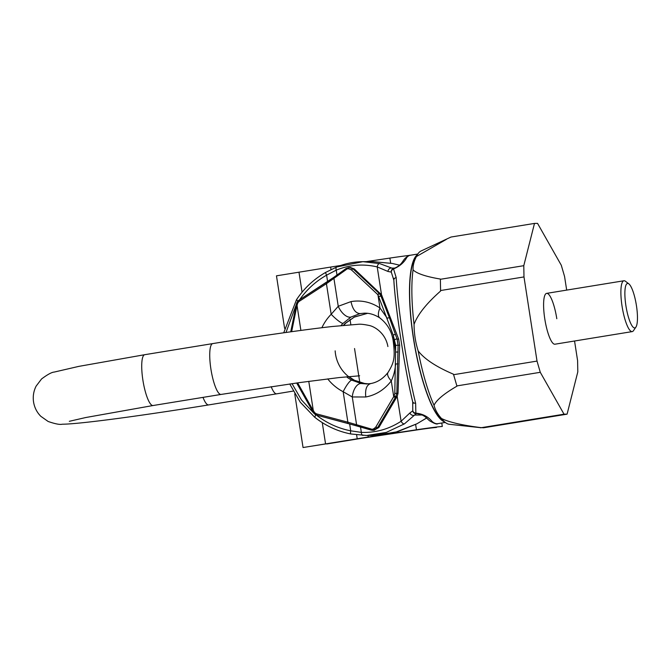 <?xml version="1.0" encoding="UTF-8"?>
<svg xmlns="http://www.w3.org/2000/svg" width="671" height="671" viewBox="0 0 671 671"><rect width="100%" height="100%" fill="white"/><g stroke="black" fill="none" stroke-linecap="round" stroke-linejoin="round"><path stroke-width="1.01" d="M574.552 341.002L577.597 360.646L577.798 371.893L567.087 414.158L564.026 414.192L540.281 372.304L537.018 361.09L523.984 276.93L523.783 265.682L534.493 223.418L537.555 223.384L561.3 265.271L564.563 276.486L566.676 290.098M628.861 283.875A22.537 5.2 80.7 0 0 627.721 283.422A22.537 5.2 80.7 0 0 625.909 305.733A22.537 5.2 80.7 0 0 634.615 327.934A22.537 5.2 80.7 0 0 635.915 327.087A22.537 5.2 80.7 0 0 636.309 304.835A22.537 5.2 80.7 0 0 628.861 283.875L625.447 281.258A25.758 5.947 80.7 0 0 624.139 280.746A25.758 5.947 80.7 0 0 623.929 280.763A25.758 5.947 80.7 0 0 622.134 306.689A25.758 5.947 80.7 0 0 632.015 331.617A25.758 5.947 80.7 0 0 632.225 331.6L554.934 344.206A25.758 5.947 -99.3 0 1 544.777 318.851A25.758 5.947 -99.3 0 1 546.647 293.37A25.758 5.947 -99.3 0 1 556.804 318.725M567.087 414.158L483.615 427.771L480.411 427.561C461.925 425.179 448.958 422.168 441.51 418.511A87.951 20.315 80.7 0 0 445.401 422.545A87.951 20.315 80.7 0 0 449.26 424.282L480.47 427.653M564.026 414.192L480.553 427.804M456.951 386.169L453.462 374.208C436.234 366.844 424.466 359.086 418.167 350.933A87.951 20.315 80.7 0 0 434.028 405.301C436.418 400.042 444.059 393.659 456.951 386.169M440.595 291.046L440.369 279.052C425.942 276.628 416.834 273.567 413.059 269.868A87.951 20.315 80.7 0 0 414.057 324.403C417.588 314.64 426.437 303.518 440.595 291.046M445.401 422.545L441.979 419.937A84.739 19.568 80.7 0 1 413.999 341.103A84.739 19.568 80.7 0 1 415.475 257.454L417.89 253.89A87.951 20.315 80.7 0 1 421.002 251.021L451.021 237.031L534.493 223.418M446.4 239.346L416.439 256.54A87.951 20.315 80.7 0 1 417.89 253.89M523.783 265.682L440.31 279.304M413.059 269.868C412.866 265.641 413.99 261.204 416.439 256.54M523.984 276.93L440.512 290.543M537.018 361.09L453.546 374.703M418.167 350.933C415.475 342.302 414.108 333.462 414.057 324.403M540.281 372.304L456.817 385.917M441.51 418.511C437.693 414.326 435.202 409.922 434.028 405.301M632.225 331.6A25.758 5.947 80.7 0 0 633.499 330.644L635.915 327.087M372.028 435.429L395.345 432.309L417.035 423.728L426.555 418.025M366.76 435.487L386.353 432.392L404.437 423.862L416.238 413.613A3.221 0.612 -97.7 0 1 415.861 413.151L415.634 403.221C407.507 371.105 397.752 308.09 396.184 277.576L393.541 268.945C399.782 266.253 404.194 262.436 406.769 257.505A85.318 19.702 -99.3 0 1 410.308 255.257L417.79 254.041M315.756 414.586L314.783 417.27A86.92 84.521 -90.6 0 0 350.891 433.978L366.618 435.487M415.634 403.221A3.221 2.332 -13.5 0 1 412.64 401.619A3.221 2.332 -13.5 0 1 412.598 401.35C404.982 370.417 395.596 309.759 393.877 280.444A3.221 2.474 -3.7 0 1 393.835 280.126L391.294 272.107L387.972 271.461A3.221 2.592 -61.4 0 1 391.889 268.115L379.627 263.586L362.91 261.673L336.917 266.941A3.221 1.719 -112.5 0 0 336.758 266.991L325.787 272.342A3.221 0.663 -119.4 0 1 325.863 272.325M371.969 261.573L392.208 263.443L399.539 265.179L392.208 263.443L372.279 261.564M335.156 350.849A35.412 34.431 -90.6 0 0 354.045 380.155L364.647 383.493L368.48 383.871M426.58 418.041L416.951 423.77M429.767 420.876C434.447 423.661 437.115 424.584 437.769 423.661A85.318 19.702 -99.3 0 1 437.081 423.72A85.318 19.702 -99.3 0 1 432.166 421.522A3.221 3.019 -49.5 0 1 429.775 420.876C426.446 418.511 425.297 414.988 417.035 413.562L416.238 413.613A3.221 3.078 77.3 0 1 412.782 410.862L412.699 401.803M404.437 423.862A3.221 1.627 56.8 0 1 401.107 421.254L409.88 412.967A3.221 2.499 39.9 0 0 414.636 415.064L422.176 414.98M409.88 412.967L412.782 410.862A3.221 2.676 18.6 0 0 415.861 413.151C422.604 413.789 428.039 416.582 432.166 421.522M350.337 267.444L354.288 268.962L381.531 294.795L398.649 339.123L399.648 345.23L398.104 345.246L396.838 393.382L395.454 397.282A1.292 0.47 -149.5 0 1 393.709 396.628L375.911 426.873C373.932 429.021 372.296 429.717 371.013 428.962L347.872 422.185L343.158 391.713A12.875 2.667 -62.6 0 1 351.789 380.18A35.412 34.431 89.4 0 1 346.496 376.783M387.972 271.461L377.211 266.915A3.221 1.703 -76.5 0 1 379.627 263.586M393.835 279.916L393.642 278.297M399.648 345.23L398.02 393.374L397.173 396.385L395.898 396.519A1.292 0.486 -149.7 0 1 394.129 395.882L393.709 396.628L391.277 380.918A12.875 5.276 -142.9 0 1 388.006 372.497M291.642 331.684L296.968 305.464L296.171 305.188L296.389 304.148L299.14 300.054L333.957 277.224A1.292 0.637 54.4 0 0 333.873 277.266L346.135 268.484A1.292 0.637 54.4 0 1 346.219 268.442L349.255 267.452L353.097 268.97L379.492 293.739L380.91 295.903L389.365 317.601L397.106 339.14L398.104 345.246L395.672 345.322L394.8 393.374L394.129 395.882M379.492 293.739A1.292 0.486 135.6 0 0 377.941 294.762L393.273 335.282L395.672 345.322M389.365 317.601L387.234 318.239L379.987 307.981A12.875 5.821 124 0 0 379.786 317.895M395.563 334.603A1.292 0.478 160.8 0 0 394.414 334.619A1.292 0.478 160.8 0 0 393.273 335.282L395.714 352.065L398.096 351.998M397.903 363.917L395.613 363.959C395.085 370.266 393.642 375.919 391.277 380.918C384.441 389.708 375.936 395.068 365.779 396.989L352.275 396.964A12.875 6.895 -79.8 0 1 361.3 383.527L351.789 380.18M316.293 415.005A83.707 81.392 -90.6 0 0 350.715 430.816L361.35 432.392C375.643 432.887 388.895 429.172 401.107 421.254L397.173 396.385L378.855 427.511L373.923 430.329M378.855 427.511L377.656 427.519L372.925 430.346L371.399 430.136A1.292 0.671 -73.8 0 1 371.357 430.128A1.292 0.671 -73.8 0 1 371.013 428.962M360.512 426.982L361.35 432.392A3.221 1.761 92.4 0 0 362.994 435.429M349.65 423.904L350.715 430.816A3.221 0.738 101 0 0 350.849 433.969L366.785 435.487M336.985 275.035L336.23 270.145L326.618 275.152A3.221 0.663 -119.4 0 1 325.787 272.342C313.902 279.094 304.131 288.228 296.473 299.744M300.893 330.426L297.06 305.64L297.32 304.391A5.15 5.007 89.4 0 1 299.543 301.136L299.14 300.054L326.031 282.6L326.433 283.682L346.186 269.608C347.167 268.4 348.97 268.543 351.579 270.027L377.941 294.762L379.987 307.981C370.853 302.017 361.199 299.895 351.008 301.598C352.619 309.281 355.63 313.282 360.033 313.592L364.412 313.164M326.031 282.6L333.873 277.266A1.292 0.637 54.4 0 0 333.923 278.381L338.243 306.295L351.008 301.598M367.557 313.323L354.355 316.997L345.255 323.38A35.412 34.431 -90.6 0 0 343.493 325.326M367.574 313.323L354.238 317.131L345.632 323.254A12.875 2.156 -135.6 0 1 345.255 323.38M366.886 383.963L361.3 383.527M321.895 327.725A48.287 46.953 89.4 0 1 331.172 314.296A12.875 2.156 44.4 0 0 342.998 323.405L351.008 317.031L360.033 313.592M371.306 430.111L356.98 425.951A1.292 0.671 -73.8 0 1 356.93 425.942A1.292 0.671 -73.8 0 1 356.586 424.777L352.275 396.964L343.158 391.713A48.287 46.953 89.4 0 1 327.725 378.905M299.543 301.136L326.433 283.682L331.172 314.296L338.243 306.295A12.875 6.635 59.9 0 0 351.008 317.031M356.98 425.951L317.048 415.257A6.442 6.257 89.4 0 1 313.24 412.296L312.535 411.13L313.265 410.342L308.777 381.338M374.225 430.329L371.357 430.128L347.846 423.426L347.872 422.185L317.081 414.015A5.15 5.007 89.4 0 1 314.011 411.65L313.265 410.342M298.159 301.472L296.582 299.694M350.858 433.969C337.505 431.336 325.452 425.758 314.682 417.236L314.783 417.27M290.728 331.81L296.171 305.188M381.531 294.795L377.211 266.915C363.271 263.653 349.608 264.726 336.23 270.145A3.221 1.719 -112.5 0 1 336.75 266.991C345.154 263.535 353.843 261.757 362.826 261.673M406.769 257.505A3.221 3.07 40 0 0 404.957 258.528C402.332 261.187 401.577 265.515 393.751 268.501A3.221 0.604 79.3 0 0 393.541 268.945A3.221 2.785 -39.3 0 0 391.294 272.107A3.221 3.078 -107.8 0 1 393.776 268.501L391.889 268.115L395.194 268.073M417.295 254.779A85.318 19.702 80.7 0 0 413.864 341.12A85.318 19.702 80.7 0 0 444.554 421.9M413.042 403.648L412.631 401.602C405.016 370.694 395.538 309.474 393.835 280.151A3.221 2.474 -3.7 0 1 396.184 277.576M441.77 423.015L442.306 426.462A32.191 1.099 171.2 0 0 435.915 427.108A32.191 1.099 171.2 0 0 416.456 429.784L368.245 437.047A32.191 1.099 171.2 0 0 357.215 438.784L303.049 447.532L294.745 393.885M284.605 328.379L276.469 275.831L330.635 267.075A32.191 1.099 -8.8 0 1 340.692 265.498M325.569 443.942L322.273 422.629M302.076 292.179L298.989 272.241M366.316 261.631L389.876 258.083A32.191 1.099 -8.8 0 1 409.335 255.408A32.191 1.099 -8.8 0 1 409.864 255.349M303.862 447.398L326.718 443.757M326.752 443.976L358.717 438.767A25.758 0.881 -8.8 0 1 367.54 437.383L415.752 430.111A25.758 0.881 -8.8 0 1 431.319 427.972A25.758 0.881 -8.8 0 1 436.435 427.452L436.368 427.058M382.084 295.886L379.014 296.498M398.649 339.123L397.106 339.14A1.292 0.528 161.5 0 0 395.907 339.115A1.292 0.528 161.5 0 0 394.783 339.828M398.02 393.374L394.8 393.374M395.454 397.282L377.656 427.519A1.292 0.47 -149.5 0 1 375.911 426.873M327.607 281.568L326.618 275.152A83.707 81.392 -90.6 0 0 299.627 299.744M333.957 277.224L346.068 268.551M350.539 267.435L346.135 268.484A1.292 0.637 54.4 0 0 346.186 269.608M354.288 268.962L353.097 268.97A1.292 0.512 133.2 0 0 351.579 270.027M380.499 293.546L379.308 293.554A1.292 0.512 133.2 0 0 377.79 294.611M365.779 396.989C364.999 389.222 366.693 384.743 370.862 383.544M341.061 325.561A35.412 34.431 89.4 0 1 342.998 323.405M347.846 423.426L317.048 415.257L317.081 414.015M317.048 415.257L313.198 412.288L314.011 411.65M314.154 413.554L301.514 399.983L292.019 383.636M285.997 332.472L296.272 304.559M313.206 412.246L312.577 411.147M312.543 411.088L296.699 382.982M313.24 410.543L297.63 382.856M290.761 331.801L296.163 305.23M299.115 300.08A6.442 6.257 89.4 0 0 296.397 304.114L297.32 304.391M357.215 438.784L356.62 434.892M331.021 269.583L330.635 267.075M368.245 437.047L368.002 435.471M359.79 382.436L354.54 348.526M350.849 324.689L350.036 319.43M416.456 429.784L415.634 424.491M390.656 263.141L389.876 258.083M202.994 397.383A25.758 5.947 80.7 0 0 208.673 404.915L276.678 393.827A25.758 5.947 80.7 0 1 271.151 386.647M69.323 421.313L85.653 417.547L153.055 405.527A25.758 5.947 -99.3 0 1 142.898 380.172A25.758 5.947 -99.3 0 1 144.768 354.691L78.767 366.391L54.192 372.078C51.768 372.204 47.557 374.493 41.568 378.947L36.117 386.135C33.6 391.109 32.745 396.385 33.55 401.963C34.464 407.532 36.88 412.304 40.788 416.28L48.153 421.48C55.207 423.921 59.912 424.827 62.269 424.215C80.067 424.156 146.312 415.03 208.673 404.915M153.055 405.527L221.069 394.431A25.758 5.947 -99.3 0 1 210.912 369.084A25.758 5.947 -99.3 0 1 212.782 343.594L144.768 354.691M546.647 293.37L623.929 280.763M366.643 435.487L372.053 435.429M362.684 261.673L372.195 261.564M348.727 376.565L354.338 380.222C360.486 383.158 364.454 383.418 364.596 383.468L368.496 383.871M364.462 313.164C369.637 313.055 374.762 314.64 379.845 317.937C387.435 323.858 391.889 331.558 393.198 341.027C395.412 358.389 393.902 362.675 388.056 372.43C383.066 378.729 377.245 382.445 370.577 383.586L366.425 383.98M345.632 323.254L343.778 325.292M296.473 299.752L283.732 332.791M289.746 383.963L300.272 402.206L314.674 417.228M312.535 411.13L296.674 382.99M296.137 305.196L296.364 304.122M404.957 258.528C407.406 256.196 409.184 255.106 410.308 255.257M445.259 422.445L437.769 423.661M393.718 268.509A3.221 3.221 0 0 0 393.055 268.71M417.001 423.762L397.76 431.654L377.27 435.227M293.177 391.084L276.678 393.827M221.069 394.431L299.484 382.604L339.073 377.572L359.648 375.802M212.782 343.594C255.735 336.574 303.72 329.704 332.153 326.517L358.004 324.311C360.21 323.984 363.9 324.37 369.092 325.46C374.703 326.509 385.607 333.227 387.897 346.546"/></g></svg>
